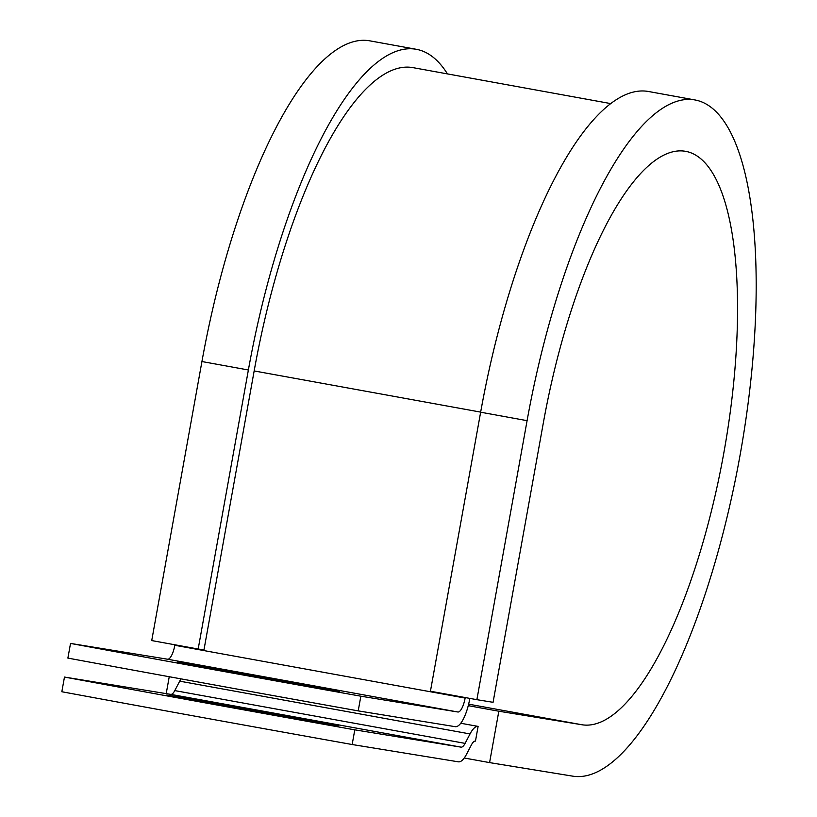 <?xml version="1.0" encoding="UTF-8"?>
<svg xmlns="http://www.w3.org/2000/svg" width="817" height="817" viewBox="0 0 817 817"><rect width="100%" height="100%" fill="white"/><g stroke="black" fill="none" stroke-linecap="round" stroke-linejoin="round"><path stroke-width="1.23" d="M222.377 705.531L166.739 695.083L179.924 697.156L338.218 725.782L222.377 705.531M232.957 672.616L339.739 691.396L211.031 667.867L177.32 662.168L232.957 672.616M469.836 698.402L469.755 698.821A29.841 9.365 100.3 0 1 455.222 726.681L358.203 710.882L360.848 696.196L457.867 711.995A14.92 4.688 100.3 0 0 465.128 698.065L465.22 697.565M358.203 710.882A349.645 1.92 -169.8 0 1 67.882 658.093L70.528 643.418L167.546 659.217A14.92 4.688 100.3 0 0 174.818 645.287L174.899 644.787M460.747 723.249L478.108 726.405L475.474 741.09A14.92 4.688 100.3 0 0 471.429 744.859L466.507 754.295A29.841 9.365 -79.7 0 1 458.419 761.832L352.158 744.522L354.792 729.847A349.645 1.92 10.2 0 1 64.472 677.058L170.743 694.368L461.064 747.147L354.792 729.847M64.472 677.058L61.837 691.744A349.645 1.92 10.2 0 0 352.158 744.522M70.528 643.418A349.645 1.92 10.2 0 0 360.848 696.196M478.108 726.405A29.841 9.365 100.3 0 0 470.03 733.942L465.108 743.378A14.92 4.688 -79.7 0 1 461.064 747.147M181.017 678.876A29.841 9.365 100.3 0 0 179.709 681.164L174.787 690.6A14.92 4.688 -79.7 0 1 170.743 694.368M610.748 103.596L412.983 67.637A324.931 102.013 100.3 0 0 254.158 370.938L203.954 649.954L198.174 649.015L151.727 640.569L201.932 361.543L248.378 369.989L198.174 649.015M480.641 412.217A343.579 107.864 100.3 0 1 648.575 91.514L695.022 99.96A343.579 107.864 100.3 0 1 739.865 456.325A343.579 107.864 100.3 0 1 572.727 776.15L489.587 762.608L498.83 711.219L581.97 724.761A291.373 91.473 100.3 0 0 723.719 453.537A291.373 91.473 100.3 0 0 685.688 151.339A291.373 91.473 100.3 0 0 543.264 423.298L493.07 702.314L476.883 699.679L430.436 691.233L480.641 412.217L527.088 420.663L476.883 699.679M447.471 73.908A343.579 107.864 100.3 0 0 416.313 49.296L369.866 40.85A343.579 107.864 100.3 0 0 201.932 361.543M416.313 49.296A343.579 107.864 100.3 0 0 248.378 369.989M695.022 99.96A343.579 107.864 100.3 0 0 527.088 420.663M169.242 676.731L166.208 693.633M498.83 711.219L468.264 705.663M464.24 758.002L489.587 762.608M167.546 659.217L457.867 711.995M174.787 690.6L465.108 743.378M179.709 681.164L470.03 733.942M174.818 645.287L465.128 698.065M254.158 370.938L480.651 412.115M179.924 697.156L179.822 697.687M581.97 724.761L468.641 704.162"/></g></svg>
